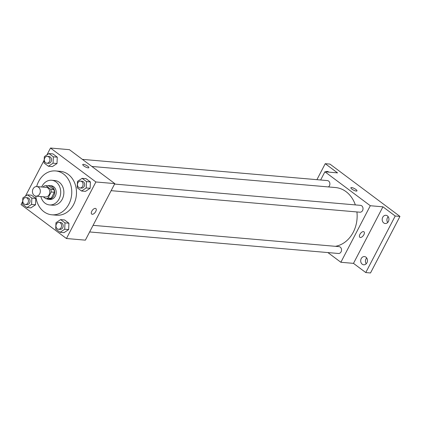 <?xml version="1.0" encoding="UTF-8"?>
<svg xmlns="http://www.w3.org/2000/svg" width="421" height="421" viewBox="0 0 421 421"><rect width="100%" height="100%" fill="white"/><g stroke="black" fill="none" stroke-linecap="round" stroke-linejoin="round"><path stroke-width="0.63" d="M33.075 188.887A4.815 3.936 94.9 0 1 36.801 186.566A4.815 3.936 94.9 0 1 40.311 191.702A4.815 3.936 94.9 0 1 35.969 196.16A4.815 3.936 94.9 0 1 33.075 188.887M36.801 186.566L46.263 187.387A4.815 3.936 94.9 0 1 49.773 192.523A4.815 3.936 94.9 0 1 45.431 196.981L35.969 196.16M43.258 196.791L45.821 198.707A6.536 5.347 94.9 0 0 48.057 198.033L51.204 191.987A6.536 5.347 94.9 0 0 50.725 189.282L45.873 185.656A6.536 5.347 94.9 0 0 43.637 186.335L43.226 187.124M50.725 189.282L53.883 189.555L49.031 185.929L45.873 185.656M53.883 189.555A6.536 5.347 94.9 0 1 54.356 192.26L51.204 191.987M45.821 198.707L48.978 198.98A6.536 5.347 94.9 0 0 51.215 198.307L54.356 192.26M46.62 198.775A6.878 5.626 -85.1 0 0 48.41 199.307A6.878 5.626 -85.1 0 0 54.314 194.523A6.878 5.626 -85.1 0 0 52.067 186.566A6.878 5.626 -85.1 0 0 49.594 185.603A6.878 5.626 -85.1 0 0 47.741 185.819M49.594 185.603L51.173 185.74A6.878 5.626 94.9 0 1 53.646 186.703A6.878 5.626 94.9 0 1 55.893 194.66A6.878 5.626 94.9 0 1 49.988 199.443L48.41 199.307M51.215 198.307L48.057 198.033M40.869 196.586A12.383 10.125 -85.1 0 0 49.51 204.927A12.383 10.125 -85.1 0 0 60.14 196.312A12.383 10.125 -85.1 0 0 56.098 181.988A12.383 10.125 -85.1 0 0 51.646 180.256A12.383 10.125 -85.1 0 0 41.7 186.992M49.51 204.927L52.667 205.201A12.383 10.125 -85.1 0 0 63.297 196.586A12.383 10.125 -85.1 0 0 59.256 182.261A12.383 10.125 -85.1 0 0 54.804 180.53L51.646 180.256M35.817 196.144A22.008 18.003 -85.1 0 0 51.836 214.794A22.008 18.003 -85.1 0 0 70.733 199.48A22.008 18.003 -85.1 0 0 63.545 174.015A22.008 18.003 -85.1 0 0 55.63 170.937A22.008 18.003 -85.1 0 0 36.648 186.556M55.63 170.937L60.366 171.347A22.008 18.003 94.9 0 1 68.276 174.426A22.008 18.003 94.9 0 1 75.464 199.891A22.008 18.003 94.9 0 1 56.567 215.205L51.836 214.794M81.569 191.023L85.51 191.366L90.147 188.287L90.415 181.94L86.047 178.678L82.106 178.336L77.469 181.414L77.201 187.761L81.569 191.023L86.205 187.945L86.473 181.598L82.106 178.336M60.077 232.303L64.024 232.645L68.66 229.566L68.928 223.219L64.56 219.957L60.619 219.615L55.977 222.693L55.709 229.04L60.077 232.303L64.713 229.224L64.987 222.883L60.619 219.615M22.692 201.422L21.05 204.58L66.444 238.518L95.883 181.967L50.488 148.034L46.889 154.944M44.179 160.143L25.402 196.223M48.431 166.253L52.372 166.595L57.009 163.516L57.277 157.17L52.909 153.902L48.968 153.56L44.331 156.644L44.063 162.985L48.431 166.253L53.067 163.174L53.335 156.828L48.968 153.56M26.939 207.532L30.886 207.874L35.522 204.795L35.79 198.449L31.422 195.181L27.481 194.844L22.839 197.923L22.571 204.264L26.939 207.532L31.575 204.453L31.849 198.107L27.481 194.844M66.444 238.518L85.368 240.154L114.807 183.609L69.412 149.671L50.488 148.034M114.807 183.609L95.883 181.967M82.748 164.506A3.442 0.895 -152.5 0 1 83.437 164.327A3.442 0.895 -152.5 0 1 87.042 165.769A3.442 0.895 -152.5 0 1 88.852 167.679A3.442 0.895 -152.5 0 1 85.389 166.89A3.442 0.895 -152.5 0 1 82.753 164.506A3.442 0.895 -152.5 0 1 83.437 164.327A3.442 0.895 -152.5 0 1 87.042 165.769A3.442 0.895 -152.5 0 1 88.852 167.684M91.81 211.163A3.442 1.763 -53.2 0 1 95.841 208.579A3.442 1.763 -53.2 0 1 95.193 212.389A3.442 1.763 -53.2 0 1 91.72 214.089A3.442 1.763 -53.2 0 1 91.81 211.163M95.835 208.579A3.442 1.763 -53.2 0 1 95.193 212.389A3.442 1.763 -53.2 0 1 91.72 214.089M91.857 166.453L335.442 187.54A29.602 24.213 94.9 0 1 355.345 204.906M356.919 211.947A29.602 24.213 94.9 0 1 335.39 246.317M114.57 184.061L360.502 205.353A3.442 2.81 94.9 0 1 363.007 209.021A3.442 2.81 94.9 0 1 359.908 212.205L111.133 190.671M82.39 159.37L327.364 180.577A3.442 2.81 94.9 0 1 329.827 183.193A3.442 2.81 94.9 0 1 328.454 186.935M93.083 225.34L339.01 246.632A3.442 2.81 94.9 0 1 341.52 250.3A3.442 2.81 94.9 0 1 338.421 253.484L89.641 231.95M327.896 252.574L340.868 262.272L370.306 205.727L324.912 171.789L320.639 179.999M340.868 262.272L353.487 263.367L365.781 272.555L370.512 272.966L399.95 216.42L395.219 216.01L382.926 206.822L370.306 205.727M399.95 216.42L329.969 164.101L325.233 163.69L316.913 179.678M324.912 171.789L337.531 172.884L325.233 163.69M350.867 187.719A3.442 0.895 -152.5 0 1 351.551 187.54A3.442 0.895 -152.5 0 1 355.161 188.982A3.442 0.895 -152.5 0 1 356.971 190.892A3.442 0.895 -152.5 0 1 353.503 190.097A3.442 0.895 -152.5 0 1 350.867 187.719A3.442 0.895 -152.5 0 1 351.556 187.54A3.442 0.895 -152.5 0 1 355.156 188.982A3.442 0.895 -152.5 0 1 356.966 190.892M353.487 263.367L382.926 206.822M359.923 234.376A3.442 1.763 -53.2 0 1 363.954 231.792A3.442 1.763 -53.2 0 1 363.312 235.602A3.442 1.763 -53.2 0 1 359.839 237.302A3.442 1.763 -53.2 0 1 359.923 234.376M363.954 231.792A3.442 1.763 -53.2 0 1 363.307 235.602A3.442 1.763 -53.2 0 1 359.839 237.302M383.731 222.935A4.126 3.373 94.9 0 1 382.384 218.162A4.126 3.373 94.9 0 1 385.925 215.289A4.126 3.373 94.9 0 1 388.93 219.694A4.126 3.373 94.9 0 1 385.215 223.514A4.126 3.373 94.9 0 1 383.731 222.935M362.244 264.214A4.126 3.373 94.9 0 1 360.892 259.441A4.126 3.373 94.9 0 1 364.439 256.568A4.126 3.373 94.9 0 1 367.444 260.973A4.126 3.373 94.9 0 1 363.728 264.793A4.126 3.373 94.9 0 1 362.244 264.214M365.781 272.555L395.219 216.01M325.586 171.847A4.126 3.373 94.9 0 1 327.291 171.458A4.126 3.373 94.9 0 1 328.906 172.136M366.702 257.962A4.126 3.373 -85.1 0 0 366.196 263.809M388.188 216.683A4.126 3.373 -85.1 0 0 387.683 222.53M25.928 197.623L27.507 197.759A3.442 2.81 94.9 0 1 30.012 201.427A3.442 2.81 94.9 0 1 26.912 204.611L25.334 204.474A3.442 2.81 94.9 0 1 23.266 199.28A3.442 2.81 94.9 0 1 25.928 197.623A3.442 2.81 94.9 0 1 28.433 201.291A3.442 2.81 94.9 0 1 25.334 204.474M30.886 207.874L35.522 204.795L31.575 204.453M35.522 204.795L35.79 198.449L31.849 198.107M35.79 198.449L31.422 195.181M59.066 222.399L60.645 222.535A3.442 2.81 94.9 0 1 63.15 226.203A3.442 2.81 94.9 0 1 60.05 229.387L58.472 229.25A3.442 2.81 94.9 0 1 56.403 224.056A3.442 2.81 94.9 0 1 59.066 222.399A3.442 2.81 94.9 0 1 61.571 226.066A3.442 2.81 94.9 0 1 58.472 229.25M64.024 232.645L68.66 229.566L64.713 229.224M68.66 229.566L68.928 223.219L64.987 222.883M68.928 223.219L64.56 219.957M47.415 156.344L48.994 156.48A3.442 2.81 94.9 0 1 51.499 160.148A3.442 2.81 94.9 0 1 48.399 163.332L46.826 163.195A3.442 2.81 94.9 0 1 44.758 158.001A3.442 2.81 94.9 0 1 47.415 156.344A3.442 2.81 94.9 0 1 49.925 160.012A3.442 2.81 94.9 0 1 46.826 163.195M52.372 166.595L57.009 163.516L53.067 163.174M57.009 163.516L57.277 157.17L53.335 156.828M57.277 157.17L52.909 153.902M80.553 181.119L82.132 181.256A3.442 2.81 94.9 0 1 84.637 184.924A3.442 2.81 94.9 0 1 81.537 188.108L79.964 187.971A3.442 2.81 94.9 0 1 77.896 182.777A3.442 2.81 94.9 0 1 80.553 181.119A3.442 2.81 94.9 0 1 83.063 184.787A3.442 2.81 94.9 0 1 79.964 187.971M85.51 191.366L90.147 188.287L86.205 187.945M90.147 188.287L90.415 181.94L86.473 181.598M90.415 181.94L86.047 178.678"/></g></svg>
